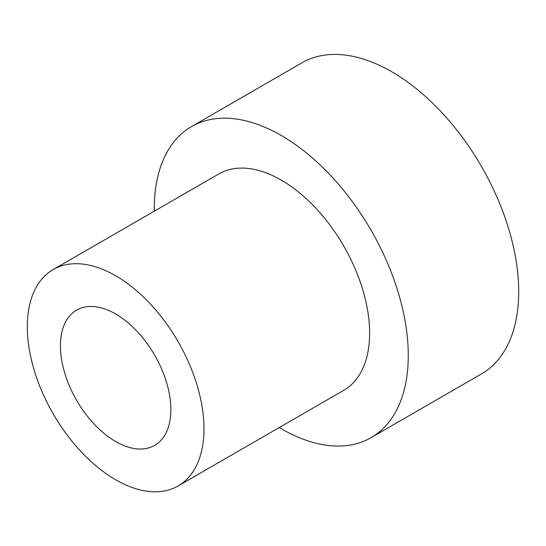 <?xml version="1.0" encoding="UTF-8"?>
<svg xmlns="http://www.w3.org/2000/svg" width="546" height="546" viewBox="0 0 546 546"><rect width="100%" height="100%" fill="white"/><g stroke="black" fill="none" stroke-linecap="round" stroke-linejoin="round"><path stroke-width="0.82" d="M154.306 211.172A179.593 103.685 60 0 1 191.489 126.59L301.911 62.838A179.593 103.685 60 0 1 440.308 110.954A179.593 103.685 60 0 1 518.7 291.687A179.593 103.685 60 0 1 481.504 373.901L371.075 437.653A179.593 103.685 60 0 1 279.238 427.559M191.489 126.59A179.593 103.685 60 0 1 329.88 174.706A179.593 103.685 60 0 1 408.272 355.439A179.593 103.685 60 0 1 371.075 437.653M53.174 269.56L218.816 173.928A124.932 72.133 60 0 1 315.09 207.398A124.932 72.133 60 0 1 369.622 333.128A124.932 72.133 60 0 1 343.748 390.322L178.105 485.954A124.932 72.133 60 0 1 53.174 413.82A124.932 72.133 60 0 1 53.174 269.56A124.932 72.133 60 0 1 149.447 303.03A124.932 72.133 60 0 1 203.986 428.76A124.932 72.133 60 0 1 178.105 485.954M170.857 409.63A78.085 45.079 60 0 1 154.682 445.379A78.085 45.079 60 0 1 76.597 400.293A78.085 45.079 60 0 1 76.597 310.135A78.085 45.079 60 0 1 136.773 331.053A78.085 45.079 60 0 1 170.857 409.63"/></g></svg>
